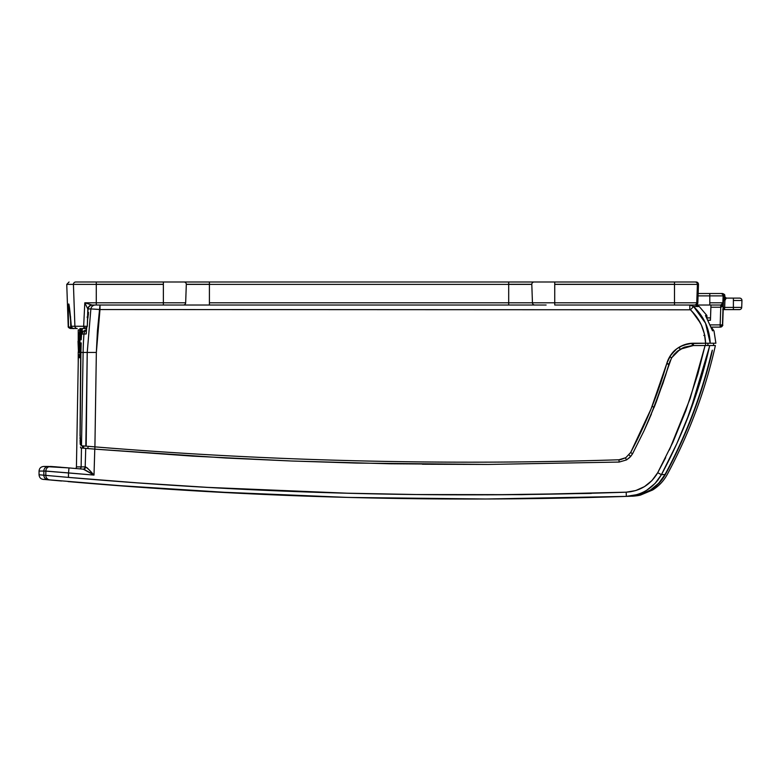 <?xml version="1.0" encoding="UTF-8"?>
<svg xmlns="http://www.w3.org/2000/svg" width="781" height="781" viewBox="0 0 781 781"><rect width="100%" height="100%" fill="white"/><g stroke="black" fill="none" stroke-linecap="round" stroke-linejoin="round"><path stroke-width="1.17" d="M532.164 282L508.695 282L508.695 284.294L531.802 284.294L508.695 284.294L508.695 282L96.288 282L96.288 284.294L163.366 284.294L163.366 282L75.728 282A2.304 2.294 90 0 0 73.434 284.382L66.756 284.382L73.434 284.382L74.898 326.273L73.434 284.382A2.304 2.294 -90 0 1 75.728 282L96.288 282L96.288 302.794L163.366 302.794L163.366 284.382L73.434 284.382L163.366 284.294L163.366 302.794L185.663 302.794L186.308 284.382L185.663 302.794A2.304 2.304 0 0 1 183.359 305.02A2.304 2.304 0 0 0 185.663 302.794L163.366 302.794L163.366 305.02L92.012 305.02L546.114 305.02L163.366 305.02L163.366 302.794L96.288 302.794L96.288 284.382L163.366 284.382L163.366 282L184.004 282A2.304 2.304 0 0 1 186.308 284.382L209.415 284.382L209.415 302.794L508.695 302.794L508.695 284.382L209.415 284.382L209.415 305.02L209.415 302.794L508.695 302.794L508.695 284.382L531.802 284.382L532.447 302.794L508.695 302.794L508.695 305.02L508.695 302.794L532.447 302.794L531.802 284.382A2.304 2.304 0 0 1 534.097 282L185.937 282M186.308 284.294L209.415 284.294L209.415 282L166.187 282L209.415 282L209.415 284.294L186.308 284.294M725.744 298.938L724.895 300.49L723.938 295.892A2.304 2.304 -90 0 0 726.232 298.108L733.388 298.108L733.388 300.49L741.95 300.49L733.388 300.49L733.388 298.108L739.646 298.108A2.304 2.304 0 0 1 741.95 300.412A2.304 2.304 0 0 0 739.646 298.108L726.232 298.108A2.304 2.304 90 0 1 723.938 295.892L724.778 295.892A2.304 2.304 0 0 0 727.082 298.108A2.304 2.304 0 0 1 724.778 295.892L723.88 295.726L723.899 296.37L723.831 295.765L723.86 297.385L723.899 296.37A2.304 2.06 -179 0 0 726.203 298.352L724.953 299.553L724.661 307.402L741.706 307.402L741.95 300.49L741.706 307.402L733.388 307.402L733.388 300.49L733.388 307.402L724.661 307.402L724.602 308.632L723.021 309.608M723.587 298.713L723.694 295.892L723.118 295.892L722.874 302.794A2.304 2.304 90 0 1 720.58 305.02L694.465 305.02L695.51 305.02L697.833 302.794A2.304 2.294 90 0 1 695.51 305.02A2.304 2.294 -90 0 0 697.804 302.794L698.478 284.382L696.174 282A2.304 2.294 90 0 1 698.448 284.382L697.833 302.794L532.447 302.794L554.735 302.794L554.735 284.382L697.404 284.382L674.501 284.382L674.501 302.794L674.501 284.382L554.735 284.382L554.735 302.794L696.759 302.794L697.404 284.382L698.448 284.382L697.404 284.382L696.759 302.794L697.804 302.794L698.448 284.382A2.304 2.294 -90 0 0 696.154 282L554.735 282L554.735 284.294L674.501 284.294L674.501 282L533.608 282M710.534 317.906L707 317.906L710.534 317.906M708.299 320.21L710.456 320.21L708.299 320.21M78.432 352.446A322.309 322.309 0 0 1 79.262 334.2A322.309 322.309 0 0 0 78.432 352.446L79.896 352.446L79.926 339.784L79.447 352.446L78.432 352.446M713.59 343.23L713.59 345.534L713.59 343.23M79.408 354.74L79.359 357.737L79.896 354.74L78.383 354.74L76.431 466.882A2.304 2.304 0 0 1 75.718 468.512A2.304 2.304 0 0 0 76.431 466.882L81.126 466.882A2.304 2.294 -90 0 1 79.916 468.873A2.304 2.294 90 0 0 81.126 466.882L81.458 448.011L80.638 447.728M39.05 474.76L39.05 471.06L39.05 474.76L43.843 475.199L39.05 474.76C39.353 477.913 41.149 479.475 44.419 479.456L48.022 479.788C41.637 479.202 41.637 479.202 48.022 479.788A4.608 4.588 -84.8 0 1 43.843 475.199L43.843 471.06L39.05 471.06L43.843 471.06A4.608 4.588 -90 0 1 48.861 466.482M671.133 354.545L667.052 362.628M667.765 360.627L668.39 359.172L667.755 360.637M667.384 361.623L667.003 362.794M668.507 358.928L671.25 354.389M676.971 348.668L678.777 347.438M686.899 344.011L684.742 344.636L686.899 344.011M689.525 343.513L692.191 343.259M692.708 343.24L693.382 343.23L692.181 343.259L692.288 345.563L684.507 347.145L676.483 351.997L671.621 357.923L669.034 363.946M679.138 347.213L680.436 346.471M682.409 345.524L681.852 345.778M692.249 343.259L683.502 345.075M675.565 349.781L669.834 356.487L671.523 357.903L680.134 349.244L693.382 345.534L693.382 343.23L693.382 345.534L692.288 345.553L692.181 343.259L688.666 343.65M672.812 352.456L673.622 351.596M80.648 357.737L79.359 357.737L80.648 357.737L80.043 434.753L80.648 357.737M635.685 495.72L630.316 496.257C632.893 496.169 632.893 496.169 630.316 496.257A4641.2 4641.2 0 0 1 629.935 496.267L591.393 497.438M117.15 485.577L119.151 485.733L117.15 485.577M263.197 494.402L267.561 494.598M416.859 498.717L347.057 497.39L207.482 491.581L242.051 493.416M313.952 496.394L315.173 496.433M80.043 436.13L80.043 434.753L80.043 436.13M80.052 438.756L80.043 437.458L80.052 438.756M80.218 444.252L80.072 439.996M76.431 466.882L85.188 466.882L85.744 448.372L81.468 448.011L81.126 466.882L85.627 466.862L89.395 470.025M80.17 417.074L80.14 421.515M107.963 484.864L68.132 481.584C253.952 497.722 440.015 502.661 626.303 496.394L626.206 492.186L635.754 490.556L644.51 486.592L651.989 480.53L657.709 472.72C650.602 484.708 640.098 491.2 626.206 492.186L626.303 496.394L629.935 496.267L626.303 496.394C641.865 495.369 653.57 488.125 661.429 474.653C683.434 433.875 699.522 390.842 709.724 345.534L715.386 345.534L709.724 345.534L701.006 379L690.004 411.802L676.795 443.696L661.429 474.653L657.709 472.72L661.429 474.653L657.709 472.72L672.9 442.271L685.816 410.728M626.089 496.394L486.788 498.991M485.323 498.991L349.771 497.458M242.198 493.416L109.828 485.011M137.778 487.11L43.228 479.349M709.538 346.334L690.15 411.402M669.522 449.651L690.131 398.622L705.077 345.534L692.327 345.563L705.077 345.534L690.131 398.622L669.522 449.651M665.666 457.656L657.709 472.72L661.429 474.653L655.093 483.41L657.768 480.286M657.875 480.139L658.295 479.583M636.974 494.627L626.303 496.394L635.422 495.71L640.664 494.471L650.427 490.029L658.705 483.263L665.012 474.516L661.429 474.653L665.041 474.477C685.484 436.54 700.811 396.641 711.042 354.779L712.331 350.171L711.403 354.799C701.172 396.66 685.835 436.569 665.392 474.506C667.911 474.409 667.911 474.409 665.392 474.506C667.911 474.409 667.911 474.409 665.392 474.506L659.076 483.254L650.719 490.077L640.908 494.5M711.813 353.051L711.989 352.251L711.813 353.051M712.126 351.548L712.243 350.972M712.34 350.259L711.042 354.779C700.811 396.641 685.484 436.54 665.041 474.477L665.012 474.516C657.202 487.94 645.545 495.183 630.042 496.267L630.042 496.267C645.536 495.193 657.192 487.94 665.012 474.516L665.041 474.477C685.484 436.54 700.821 396.641 711.042 354.779L712.116 350.718A2.304 2.304 -90 0 0 712.331 350.171A2.304 2.304 90 0 1 712.116 350.728L712.135 350.689M673.154 451.525L675.78 445.912M686.265 421.467L701.006 379M50.638 480.022L61.592 481.008M486.67 498.991L521.571 498.737M71.1 481.838L119.132 485.733C116.476 485.528 116.476 485.528 119.151 485.733C116.476 485.528 116.476 485.528 119.151 485.733M241.964 493.407L259.487 494.236M260.307 494.275L295.862 495.75M297.073 495.789L314.128 496.394M123.642 486.065L127.82 486.378M630.316 496.257L630.316 496.257C632.893 496.169 632.893 496.169 630.316 496.257C632.893 496.169 632.893 496.169 630.316 496.257C645.799 495.252 657.495 487.998 665.392 474.506C685.835 436.569 701.172 396.66 711.403 354.799L712.331 350.171M654.234 487.637L656.821 485.47M56.808 466.892L54.553 466.716M644.51 486.592L635.754 490.556M656.108 475.356L657.651 472.827M674.325 354.203L673.359 355.384M680.622 346.383L679.119 347.233L680.134 349.244L671.523 357.903L654.019 407.389L644.052 430.751L654.019 407.389L652.115 406.315L654.019 407.389L671.523 357.903L669.834 356.487L666.876 363.214L668.966 364.161L665.49 375.651M665.568 375.407L656.186 402.117L643.983 430.907L649.216 419.221L663.059 383.1L668.966 364.161L671.621 357.923L674.686 353.793M651.413 414.067L644.11 430.614M207.726 487.383L347.184 493.201L416.927 494.539L521.562 494.656L626.206 492.186C440.064 498.512 254.167 493.582 68.494 477.396L138.081 482.912L207.726 487.383L346.159 493.172M92.841 473.803L94.003 475.082L94.784 449.124L225.748 458.008L291.274 460.995L389.621 463.768L488.018 464.441L356.839 463.084L291.274 460.995L193.005 456.153L94.784 449.124L94.003 475.082L60.381 472.3L68.533 472.915L68.406 477.386M48.393 466.462A4.608 4.588 90 0 0 43.843 471.06L45.854 471.06A4.608 4.579 -90 0 1 50.384 466.462A4.608 4.579 90 0 0 45.854 471.06L45.806 475.375L43.843 475.199L68.494 477.396L45.806 475.375L45.854 471.06L48.246 471.314L43.843 471.06L43.843 475.199A4.608 4.588 95.2 0 0 48.022 479.788L49.964 479.964A4.608 4.579 -84.8 0 1 45.806 475.375A4.608 4.579 95.2 0 0 49.964 479.964M53.528 471.763L55.461 471.919M107.944 484.864L109.955 485.021L107.944 484.864M68.494 477.396L68.533 472.915L94.003 475.082L83.255 469.156L68.982 467.926L83.294 469.166L65.672 467.634M91.074 473.306L84.241 469.44M668.966 358.02L667.394 361.593M84.416 446L83.879 445.961M658.988 387.962L658.471 389.426L658.988 387.962M640.078 433.855L637.335 439.508L640.078 433.855M91.397 446.586L94.901 446.869L94.882 449.134L94.882 446.869C182.061 453.995 269.328 458.632 356.741 460.79L359.367 460.849M350.718 460.634L341.307 460.38L350.835 460.644M257.457 457.275L258.443 457.315M669.434 362.677L670.166 360.763M707.937 343.23L707.937 345.534L707.859 343.23M709.724 345.534L705.077 345.534L697.902 373.835L685.777 410.826L669.356 450.002M707.703 343.23L705.575 343.23L705.575 345.534L707.937 345.534M85.393 446.088L84.602 446.019M620.651 459.618L625.786 457.705L630.677 452.472L651.12 408.795L666.876 363.214C657.934 394.229 645.858 423.985 630.677 452.472L632.542 453.81L643.983 430.907L632.542 453.82L630.677 452.472L625.786 457.705L618.933 459.775L619.196 462.059L488.018 464.441L619.177 462.059L618.884 459.784M707.332 345.534L705.839 345.534M655.093 483.41L646.756 490.204M51.517 466.501L68.982 467.926L68.533 472.915L68.982 467.926L43.658 466.462C40.856 466.745 39.323 468.278 39.05 471.06M80.472 447.015L80.824 447.962L85.744 448.372L85.188 466.882A2.304 2.275 -90 0 1 83.069 469.147A2.304 2.275 90 0 0 85.188 466.882L85.627 466.862A2.304 2.167 -87.1 0 1 83.303 469.166A2.304 2.167 92.9 0 0 85.627 466.862M486.68 494.851L591.324 493.416M626.206 492.186L631.028 491.679M648.455 483.79L651.989 480.53M656.186 402.117L654.127 407.399M632.542 453.82L629.662 457.539L626.518 459.921L619.177 462.059L626.518 459.921L625.474 457.891L626.528 459.921L630.57 456.582L629.047 454.884L630.579 456.582L632.542 453.82M60.381 472.3L48.246 471.314M89.405 470.035L92.256 473.159M94.784 449.124L85.744 448.372L94.784 449.124M87.208 467.839L94.003 475.082L92.539 474.194M45.854 471.06L68.533 472.915M94.169 446.81L92.548 446.673M88.116 446.312L87.823 448.548L88.116 446.312M85.607 446.107L83.811 445.951L83.499 448.187L83.811 445.951L83.186 445.902L82.854 448.128L83.167 445.892M689.603 343.494L688.754 343.63M684.576 344.685L683.765 344.977M674.13 354.428L677.674 351.011L683.033 347.77L692.327 345.563L680.134 349.244L679.119 347.233L676.248 349.214M675.126 350.161L669.834 356.487L667.687 360.822M668.848 364.561L666.749 363.643M634.533 445.082L630.706 452.414M590.299 460.614L588.444 460.663M354.838 460.741L333.438 460.155M82.317 445.824L82.688 448.118L82.317 445.824M705.555 345.534L705.555 343.23L705.555 345.534M649.216 419.221L644.042 430.77M422.423 464.226L488.018 464.441M705.575 343.23L705.575 345.534M262.309 494.363L278.104 495.047M264.486 494.461L262.289 494.363M356.741 460.79C444.145 462.938 531.549 462.606 618.933 459.775C444.018 465.427 269.338 461.122 94.911 446.869L89.571 446.429M84.563 446.01L85.861 446.127M81.497 445.756L80.55 444.838L80.179 434.177L80.55 444.838L81.497 445.756L83.118 352.446L80.902 352.446L80.179 434.177L80.902 352.446L83.118 352.446A322.309 321.46 -90 0 1 83.967 334.034L81.888 334.102L82.356 328.498L81.888 334.102L83.967 334.034A322.309 321.46 90 0 0 83.118 352.446L87.228 352.446L90.879 308.915L88.068 308.915L90.879 308.915L87.228 352.446L83.118 352.446L81.497 445.756L85.812 446.117L81.497 445.756M86.193 446.146L87.228 352.446L85.812 446.117L86.847 446.205L86.193 446.146M87.755 446.283L88.897 446.381L87.755 446.283M687.631 343.845L683.297 345.163L677.039 348.619M676.688 348.882L673.915 351.294M693.421 343.23L705.633 343.23L688.988 343.591L680.573 346.403L676.815 348.785L670.674 355.189L666.876 363.214C669.161 356.566 672.47 351.762 676.815 348.785C681.95 345.065 687.485 343.22 693.421 343.23L692.181 343.259M700.352 322.953L691.888 311.199L696.632 316.852L690.453 309.793C699.913 318.931 704.97 330.08 705.633 343.23L715.894 343.23L713.99 330.919L711.364 327.122L720.16 327.122L711.364 327.122M78.237 363.263L78.237 351.87L78.237 363.263M79.896 339.784L81.175 339.784L82.005 328.498L81.175 339.784L79.896 339.784L79.896 357.552L80.824 357.552L79.896 357.552L79.896 339.784M80.892 353.266L81.204 342.908L80.892 353.266M80.062 354.418L80.062 342.908L80.668 342.908L80.668 354.418L80.062 354.418L80.062 342.908L80.668 342.908L80.668 354.418L80.062 354.418M695.51 305.02L683.131 305.02L690.189 305.02L693.596 306.523L705.546 323.217L710.222 343.23L715.894 343.23M79.496 334.122L79.965 328.498L79.262 334.2M695.471 305.02L699.259 306.523L693.596 306.523L699.259 306.523L706.864 315.465L707 317.906M712.555 330.861L712.35 330.236L712.555 330.861C714.478 330.929 714.478 330.929 712.555 330.861C714.478 330.929 714.478 330.929 712.555 330.861L705.477 315.514C707.332 315.446 707.332 315.446 705.477 315.514L705.477 315.514M88.39 313.513L87.589 319.693L88.409 314.079M696.632 316.852L701.348 325.003L704.374 333.868L705.633 343.23L710.222 343.23C709.529 328.791 703.984 316.559 693.596 306.523L690.453 309.793L99.988 309.54L90.879 308.915A4.608 4.559 -90 0 1 95.38 305.02A4.608 4.559 90 0 0 90.879 308.915M704.706 335.41L703.183 329.68M703.808 335.41L704.94 335.41M99.988 309.54L99.988 305.02L97.42 330.919L96.346 352.446L94.911 446.869L96.346 352.446L87.228 352.446L96.346 352.446L99.988 309.54L690.453 309.793L693.596 306.523L689.818 305.02L689.818 309.54L689.818 305.02M87.892 312.439L88.536 312.459L87.892 312.439M86.72 327.737L86.193 333.956L83.967 334.034A4.608 4.588 -92 0 1 86.457 330.275A4.608 4.588 88 0 0 83.967 334.034L86.193 333.956L86.72 327.737M88.897 446.381L94.911 446.869M98.347 309.413L93.954 309.1M669.297 357.395L670.254 355.814M676.746 348.834L677.566 348.238M678.064 347.896L679.04 347.272M679.119 347.233L681.969 345.719M619.782 459.726L619.05 459.775M86.564 329.836L83.216 331.359L81.888 334.102L83.216 331.359L85.559 329.982M82.044 333.38L82.308 332.667M87.072 317.125L88.048 317.457M86.369 332.521L86.193 333.956M79.594 333.458L79.486 334.19L79.594 333.458M80.902 328.498L80.062 339.784M78.022 341.277L78.813 341.277L78.022 341.277L78.442 351.87L78.022 341.277M79.838 329.885L78.237 329.885L78.237 341.277L78.237 329.885L79.838 329.885M722.972 309.598L723.206 302.794L709.802 302.794L709.802 295.892L709.802 302.794L723.206 302.794L722.454 324.896A2.304 2.304 90 0 1 720.16 327.122L720.16 324.896L710.505 324.896L720.16 324.896L720.756 307.236L710.895 307.236L710.446 320.288L708.338 320.288L710.446 320.288L710.925 305.664M68.943 304.326L71.296 326.273L74.898 326.273A2.304 2.294 90 0 0 77.192 328.498L70.768 328.498A2.304 2.304 -90 0 1 68.464 326.273L68.269 307.343L68.943 304.326L68.22 310.369M86.623 328.498L82.903 328.498L86.623 328.498M723.245 308.612L722.65 324.896L721.947 326.468L720.346 327.122A2.304 2.304 -90 0 0 722.65 324.896L723.557 299.269M554.735 305.02L674.501 305.02L554.735 305.02L554.735 302.794L554.735 305.02M683.131 305.02L674.501 305.02L683.131 305.02M87.306 326.292L85.012 328.498L86.603 327.854L87.296 326.273L88.009 309.422L84.807 302.794L96.288 302.794L96.288 305.02L96.288 302.794L84.807 302.794L92.012 305.02C89.6 305.264 88.204 306.699 87.814 309.315A4.608 4.198 90 0 1 92.012 305.02L84.807 302.794L83.655 326.273L84.807 302.794L88.009 309.422L87.306 326.292L74.898 326.273L83.655 326.273L85.012 328.498A2.304 1.357 -90 0 1 83.655 326.273L87.296 326.273L87.814 309.315M723.938 295.892L724.778 295.892M723.587 298.703L723.577 298.977A1.377 0.517 2.6 0 0 724.953 299.553L723.645 297.327L723.88 295.726L721.585 293.51L698.165 293.51L709.802 293.51L709.802 295.892L698.077 295.892L723.118 295.892L709.802 295.892L709.802 293.51L721.585 293.51L723.147 294.144L723.831 295.726L724.778 295.726C725.061 294.847 724.299 294.105 722.474 293.51L721.585 293.51L723.147 294.144L723.88 295.726L723.675 294.867M690.189 305.02L694.465 305.02A2.304 2.294 -90 0 0 696.759 302.794A2.304 2.294 90 0 1 694.465 305.02L709.802 305.02L709.802 302.794L709.802 305.02L720.58 305.02A2.304 2.304 -90 0 0 722.874 302.794L723.118 295.892L723.831 295.765M184.492 282L184.004 282A2.304 2.304 0 0 1 186.308 284.382L531.802 284.382A2.304 2.304 0 0 1 534.097 282L508.695 282L554.735 282L554.735 284.382L674.501 284.382L674.501 282L695.1 282A2.304 2.294 90 0 1 697.404 284.382A2.304 2.294 -90 0 0 695.1 282L694.192 282M68.25 315.719L68.259 316.744M68.23 309.051L68.23 309.608M68.708 303.946L71.296 326.351A2.304 1.093 -3.8 0 1 71.296 326.273A2.304 2.294 90 0 0 73.59 328.498L77.192 328.498A2.304 2.294 -90 0 1 74.898 326.273L71.296 326.273C68.826 296.926 67.888 296.926 68.464 326.273L68.464 326.273A2.304 1.093 -1.5 0 0 70.768 327.288L70.544 316.608L70.768 328.498L68.787 327.376M739.402 309.618L723.216 309.618L733.388 309.618L733.388 307.402L733.388 309.618L739.402 309.618A2.304 2.304 0 0 0 741.706 307.402A2.304 2.304 0 0 1 739.402 309.618M722.708 309.618L724.602 308.632A1.377 0.791 0.9 0 0 723.226 309.364L723.099 309.969L723.226 309.364A1.377 0.791 -179.1 0 1 724.602 308.632L724.661 307.402L724.602 308.632L724.661 307.402L723.274 307.402L724.661 307.402L723.274 307.402L723.557 299.416M723.343 309.579L723.938 309.452M721.419 325.355L722.337 324.925M723.86 297.385L724.953 299.553L724.895 300.49L723.509 300.49L724.895 300.49L724.661 307.402L723.274 307.402L722.65 324.896C723.186 325.365 722.425 326.107 720.346 327.122L720.56 327.073M70.759 327.063L69.899 327.229M720.267 324.896L720.16 327.122L721.751 326.468L722.454 324.896L720.267 324.896M722.454 324.896L723.206 302.794L720.756 307.236L720.16 324.896L722.454 324.896M723.206 302.823L722.552 305.625M722.552 304.229L723.06 303.418M721.019 324.916L721.761 324.925L721.019 324.916M674.501 302.794L674.501 305.02L674.501 302.794M532.447 302.794A2.304 2.304 0 0 0 534.741 305.02A2.304 2.304 0 0 1 532.447 302.794M69.06 282L66.756 284.382L68.22 326.273C67.937 327.161 68.708 327.903 70.524 328.498L73.59 328.498L71.989 327.854L71.296 326.273M69.167 327.014L68.464 326.273L68.22 310.067M92.578 305.02A4.608 4.579 90 0 0 88.009 309.403C88.38 306.738 89.913 305.273 92.617 305.02M698.165 293.51L698.478 284.382L696.174 282L695.1 282M720.756 307.236L720.765 305.02L720.756 307.236L720.756 305.02L720.756 307.236L710.895 307.236M720.765 305.02L723.206 302.794M726.203 298.352L726.203 298.352A2.304 2.06 1 0 1 723.899 296.37M724.358 298.547L724.055 297.922M724.953 299.553A1.377 0.517 2.6 0 1 723.577 298.977A1.377 0.517 -177.4 0 0 724.953 299.553A1.377 0.517 -177.4 0 1 723.577 298.977L723.694 295.892A2.304 2.304 -90 0 0 721.4 293.51A2.304 2.304 90 0 1 723.694 295.892M723.147 294.144L721.585 293.51L723.831 295.726L723.645 294.867M720.814 293.51A2.304 2.304 90 0 1 723.118 295.892A2.304 2.304 -90 0 0 720.814 293.51M68.464 326.273L69.167 327.854L70.768 328.498L70.768 327.288M722.874 304.756L721.966 306.552M722.659 305.381L721.449 307.011M715.386 345.534C705.253 390.705 689.213 433.67 667.277 474.438C663.762 480.891 658.891 486.065 652.662 489.98L640.596 495.037C637.374 496.003 630.863 496.286 632.259 496.189L631.761 496.208M60.859 467.223L50.433 466.462M48.442 466.462L43.658 466.462M86.203 333.428L86.691 327.776M87.599 319.312L88.429 312.986M705.526 315.573L712.516 330.714M720.346 327.122L722.65 324.896M73.59 328.498L73.59 328.498C73.394 329.397 70.436 326.077 71.296 326.351"/></g></svg>
